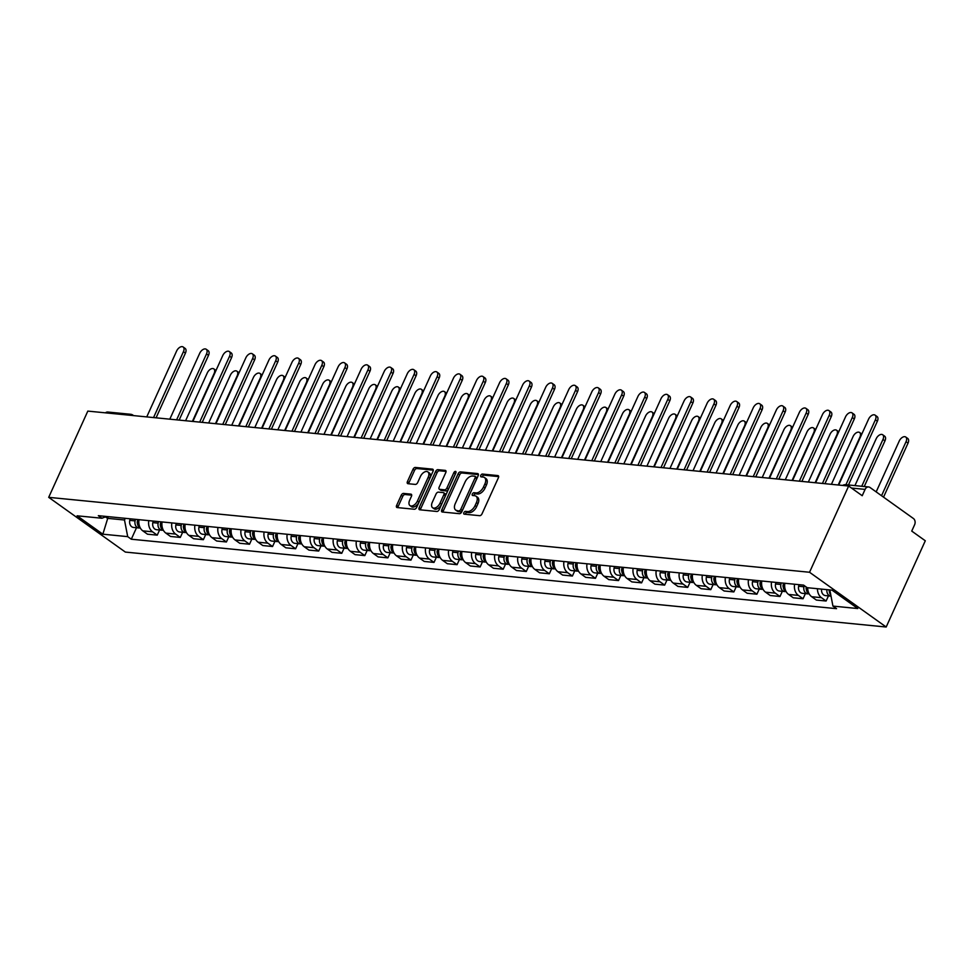 <?xml version="1.0" encoding="UTF-8"?>
<svg xmlns="http://www.w3.org/2000/svg" width="974" height="974" viewBox="0 0 974 974"><rect width="100%" height="100%" fill="white"/><g stroke="black" fill="none" stroke-linecap="round" stroke-linejoin="round"><path stroke-width="1.46" d="M463.868 512.665A1.595 0.937 -54.5 0 0 463.953 514.065A1.595 0.937 -54.5 0 0 464.245 514.162L479.671 515.684A2.277 1.339 -54.5 0 0 482.033 513.822L498.408 477.723A2.277 1.339 -54.5 0 0 498.274 475.726A2.277 1.339 -54.5 0 0 497.86 475.58L482.447 474.058A1.595 0.937 -54.5 0 0 480.791 475.361A1.595 0.937 -54.5 0 0 480.876 476.761A1.595 0.937 -54.5 0 0 481.168 476.858L483.165 477.065A7.293 4.273 -54.5 0 1 484.492 477.54A7.293 4.273 -54.5 0 1 484.894 483.932L483.53 486.939A7.293 4.273 -54.5 0 1 475.982 492.905L473.985 492.71A1.595 0.937 -54.5 0 0 472.329 494.013A1.595 0.937 -54.5 0 0 472.414 495.413A1.595 0.937 -54.5 0 0 472.707 495.51L474.703 495.717A7.293 4.273 -54.5 0 1 476.03 496.192A7.293 4.273 -54.5 0 1 476.432 502.584L475.068 505.591A7.293 4.273 -54.5 0 1 467.52 511.557L465.523 511.362A1.595 0.937 -54.5 0 0 463.868 512.665M476.03 496.192L477.564 497.288A7.293 4.273 -54.5 0 1 477.966 503.68L476.603 506.687A7.293 4.273 -54.5 0 1 469.054 512.653L467.057 512.458A1.595 0.937 -54.5 0 0 465.402 513.761A1.595 0.937 -54.5 0 0 465.243 514.26M498.664 476.603L483.981 475.154A1.595 0.937 -54.5 0 0 482.325 476.456A1.595 0.937 -54.5 0 0 482.167 476.956M484.492 477.54L486.026 478.636A7.293 4.273 -54.5 0 1 486.428 485.028L485.064 488.035A7.293 4.273 -54.5 0 1 477.516 494.001L475.519 493.806A1.595 0.937 -54.5 0 0 473.863 495.109A1.595 0.937 -54.5 0 0 473.705 495.608M403.577 493.416A2.277 1.339 -54.5 0 0 401.215 495.279L396.625 505.409A2.277 1.339 -54.5 0 0 396.747 507.405A2.277 1.339 -54.5 0 0 397.161 507.564L414.291 509.244A2.277 1.339 -54.5 0 0 416.653 507.381L433.028 471.282A2.277 1.339 -54.5 0 0 432.894 469.285A2.277 1.339 -54.5 0 0 432.48 469.139L415.362 467.447A2.277 1.339 -54.5 0 0 413 469.31L407.449 481.546A2.277 1.339 -54.5 0 0 407.57 483.542A2.277 1.339 -54.5 0 0 407.996 483.701L415.314 484.419A2.277 1.339 -54.5 0 0 417.676 482.556L420.427 476.481A6.1 3.567 -54.5 0 1 427.854 471.903A6.1 3.567 -54.5 0 1 428.195 477.248L417.42 501.013A6.1 3.567 -54.5 0 1 409.993 505.603A6.1 3.567 -54.5 0 1 409.652 500.259L411.454 496.29A2.277 1.339 -54.5 0 0 411.32 494.293A2.277 1.339 -54.5 0 0 410.906 494.147L403.577 493.416L405.111 494.512A2.277 1.339 -54.5 0 0 402.749 496.375L398.159 506.504A2.277 1.339 -54.5 0 0 397.891 507.637M48.7 497.337L87.818 411.101L848.646 486.026L809.54 572.262L48.7 497.337L125.354 552.075L886.182 627.013L925.3 540.777L911.737 531.086L914.61 524.755A4.651 3.567 95.6 0 0 913.393 518.485L870.013 487.487A4.651 3.567 95.6 0 0 868.613 486.951A4.651 3.567 95.6 0 0 865.095 489.386L851.471 488.047M441.758 509.852A2.277 1.339 -54.5 0 0 441.879 511.861A2.277 1.339 -54.5 0 0 442.293 512.007L459.424 513.688A2.277 1.339 -54.5 0 0 461.786 511.825L478.161 475.726A2.277 1.339 -54.5 0 0 478.039 473.729A2.277 1.339 -54.5 0 0 477.613 473.583L460.495 471.891A2.277 1.339 -54.5 0 0 458.133 473.754L441.758 509.852L443.292 510.948A2.277 1.339 -54.5 0 0 443.024 512.081M436.851 511.472L419.733 509.779A2.277 1.339 -54.5 0 1 419.319 509.633A2.277 1.339 -54.5 0 1 419.185 507.637L435.561 471.538A2.277 1.339 -54.5 0 1 437.923 469.675L445.252 470.393A2.277 1.339 -54.5 0 1 445.666 470.539A2.277 1.339 -54.5 0 1 445.8 472.536L439.152 487.183A2.277 1.339 -54.5 0 0 439.286 489.179A2.277 1.339 -54.5 0 0 439.7 489.325L444.558 489.812A2.277 1.339 -54.5 0 0 446.92 487.95L453.835 472.707A1.595 0.937 -54.5 0 1 455.783 471.501A1.595 0.937 -54.5 0 1 455.869 472.901L439.213 509.609A2.277 1.339 -54.5 0 1 436.851 511.472M105.435 412.842A4.651 3.567 -84.4 0 1 107.773 412.026L130.686 414.291A4.651 3.567 95.6 0 0 128.349 415.094M848.646 486.026L862.221 495.717L865.095 489.386M809.54 572.262L886.182 627.013M807.702 587.748A10.69 8.218 95.6 0 0 811.683 596.721L821.435 597.683A10.69 8.218 -84.4 0 1 817.454 588.71M821.435 597.683L826.11 601.019L828.448 595.881M811.683 596.721L816.358 600.057L826.11 601.019M805.376 593.604L803.051 598.754L798.376 595.406A10.69 8.218 -84.4 0 1 794.589 584.242M784.837 583.28A10.69 8.218 95.6 0 0 788.611 594.444L793.286 597.793L803.051 598.754M782.317 591.34L779.979 596.478L775.304 593.142A10.69 8.218 -84.4 0 1 771.53 581.965M761.765 581.003A10.69 8.218 95.6 0 0 765.552 592.18L770.227 595.516L779.979 596.478M759.245 589.063L756.92 594.213L752.245 590.865A10.69 8.218 -84.4 0 1 748.458 579.7M738.706 578.739A10.69 8.218 95.6 0 0 742.48 589.903L747.155 593.251L756.92 594.213M736.186 586.798L733.848 591.936L729.173 588.6A10.69 8.218 -84.4 0 1 725.399 577.424M715.634 576.462A10.69 8.218 95.6 0 0 719.421 587.639L724.096 590.975L733.848 591.936M713.126 584.522L710.789 589.66L706.113 586.324A10.69 8.218 -84.4 0 1 702.327 575.147M692.575 574.197A10.69 8.218 95.6 0 0 696.349 585.362L701.036 588.698L710.789 589.66M690.055 582.257L687.729 587.395L683.054 584.059A10.69 8.218 -84.4 0 1 679.268 572.882M669.515 571.921A10.69 8.218 95.6 0 0 673.29 583.097L677.965 586.433L687.729 587.395M666.995 579.98L664.658 585.118L659.982 581.782A10.69 8.218 -84.4 0 1 656.208 570.606M646.444 569.644A10.69 8.218 95.6 0 0 650.23 580.821L654.905 584.157L664.658 585.118M643.924 577.704L641.598 582.854L636.923 579.506A10.69 8.218 -84.4 0 1 633.137 568.341M623.384 567.379A10.69 8.218 95.6 0 0 627.159 578.556L631.834 581.892L641.598 582.854M620.864 575.439L618.527 580.577L613.851 577.241A10.69 8.218 -84.4 0 1 610.077 566.064M600.313 565.103A10.69 8.218 95.6 0 0 604.099 576.279L608.774 579.615L618.527 580.577M597.793 573.162L595.467 578.312L590.792 574.964A10.69 8.218 -84.4 0 1 587.005 563.8M577.253 562.838A10.69 8.218 95.6 0 0 581.028 574.003L585.703 577.351L595.467 578.312M574.733 570.898L572.395 576.036L567.72 572.7A10.69 8.218 -84.4 0 1 563.946 561.523M554.182 560.561A10.69 8.218 95.6 0 0 557.968 571.738L562.643 575.074L572.395 576.036M551.674 568.621L549.336 573.771L544.661 570.423A10.69 8.218 -84.4 0 1 540.887 559.259M531.122 558.297A10.69 8.218 95.6 0 0 534.909 569.461L539.584 572.809L549.336 573.771M528.602 566.357L526.277 571.495L521.601 568.159A10.69 8.218 -84.4 0 1 517.815 556.982M508.063 556.02A10.69 8.218 95.6 0 0 511.837 567.197L516.512 570.533L526.277 571.495M505.543 564.08L503.205 569.218L498.53 565.882A10.69 8.218 -84.4 0 1 494.755 554.705M484.991 553.756A10.69 8.218 95.6 0 0 488.778 564.92L493.453 568.256L503.205 569.218M482.471 561.815L480.145 566.953L475.47 563.617A10.69 8.218 -84.4 0 1 471.684 552.441M461.932 551.479A10.69 8.218 95.6 0 0 465.706 562.655L470.381 565.991L480.145 566.953M459.411 559.539L457.074 564.677L452.399 561.341A10.69 8.218 -84.4 0 1 448.624 550.164M438.86 549.202A10.69 8.218 95.6 0 0 442.646 560.379L447.322 563.715L457.074 564.677M436.352 557.262L434.014 562.412L429.339 559.064A10.69 8.218 -84.4 0 1 425.553 547.899M415.801 546.938A10.69 8.218 95.6 0 0 419.575 558.102L424.25 561.45L434.014 562.412M413.28 554.997L410.955 560.135L406.268 556.799A10.69 8.218 -84.4 0 1 402.493 545.623M392.729 544.661A10.69 8.218 95.6 0 0 396.515 555.837L401.191 559.173L410.955 560.135M390.221 552.721L387.883 557.871L383.208 554.523A10.69 8.218 -84.4 0 1 379.434 543.358M369.67 542.396A10.69 8.218 95.6 0 0 373.456 553.561L378.131 556.909L387.883 557.871M367.149 550.456L364.824 555.594L360.149 552.258A10.69 8.218 -84.4 0 1 356.362 541.081M346.61 540.12A10.69 8.218 95.6 0 0 350.384 551.296L355.06 554.632L364.824 555.594M344.09 548.179L341.752 553.317L337.077 549.981A10.69 8.218 -84.4 0 1 333.303 538.817M323.538 537.855A10.69 8.218 95.6 0 0 327.325 549.019L332 552.368L341.752 553.317M321.018 545.915L318.693 551.053L314.018 547.717A10.69 8.218 -84.4 0 1 310.231 536.54M300.479 535.578A10.69 8.218 95.6 0 0 304.253 546.755L308.928 550.091L318.693 551.053M297.959 543.638L295.621 548.776L290.946 545.44A10.69 8.218 -84.4 0 1 287.172 534.263M277.407 533.314A10.69 8.218 95.6 0 0 281.194 544.478L285.869 547.814L295.621 548.776M274.899 541.374L272.562 546.511L267.887 543.175A10.69 8.218 -84.4 0 1 264.1 531.999M254.348 531.037A10.69 8.218 95.6 0 0 258.122 542.214L262.81 545.55L272.562 546.511M251.828 539.097L249.502 544.235L244.827 540.899A10.69 8.218 -84.4 0 1 241.041 529.722M231.288 528.76A10.69 8.218 95.6 0 0 235.063 539.937L239.738 543.273L249.502 544.235M228.768 536.82L226.431 541.97L221.755 538.622A10.69 8.218 -84.4 0 1 217.981 527.458M208.217 526.496A10.69 8.218 95.6 0 0 212.003 537.66L216.678 541.008L226.431 541.97M205.697 534.556L203.371 539.693L198.696 536.357A10.69 8.218 -84.4 0 1 194.91 525.181M185.157 524.219A10.69 8.218 95.6 0 0 188.932 535.396L193.607 538.732L203.371 539.693M182.637 532.279L180.3 537.429L175.624 534.081A10.69 8.218 -84.4 0 1 171.85 522.916M162.086 521.954A10.69 8.218 95.6 0 0 165.872 533.119L170.547 536.467L180.3 537.429M159.566 530.014L157.24 535.152L152.565 531.816A10.69 8.218 -84.4 0 1 148.779 520.64M139.026 519.678A10.69 8.218 95.6 0 0 142.801 530.854L147.476 534.19L157.24 535.152M105.46 516.89L107.481 518.338L124.489 520.006L127.704 536.637L102.854 534.19L77.104 515.806L101.941 518.241L98.337 515.672L803.587 585.118L807.19 587.699L832.027 590.147L857.777 608.543L832.94 606.096L829.824 589.927M127.704 536.637L131.295 539.219L836.544 608.665L832.94 606.096M108.248 516.646L102.854 534.19M124.489 520.006L125.256 518.326M136.506 527.738L131.295 539.219M101.941 518.241L106.531 516.476M478.417 474.606L462.029 472.987A2.277 1.339 -54.5 0 0 459.667 474.849L443.292 510.948M459.095 510.729A1.595 0.937 -54.5 0 0 460.751 509.426L475.129 477.735A1.595 0.937 -54.5 0 0 475.044 476.335A1.595 0.937 -54.5 0 0 474.752 476.225L472.646 476.018A7.293 4.273 -54.5 0 0 465.085 481.984L455.26 503.643A7.293 4.273 -54.5 0 0 455.662 510.035A7.293 4.273 -54.5 0 0 457.001 510.522L460.629 511.825A1.595 0.937 -54.5 0 0 462.285 510.522L460.751 509.426M476.286 477.321A1.595 0.937 -54.5 0 1 476.578 477.43A1.595 0.937 -54.5 0 1 476.663 478.831L462.285 510.522M455.662 510.035L457.196 511.131A7.293 4.273 -54.5 0 0 458.523 511.618L457.001 510.522M460.629 511.825L458.523 511.618M446.055 471.416L439.457 470.771A2.277 1.339 -54.5 0 0 437.095 472.633L420.719 508.732A2.277 1.339 -54.5 0 0 420.464 509.852M440.54 489.934A2.277 1.339 -54.5 0 0 440.82 490.275A2.277 1.339 -54.5 0 0 441.234 490.421L446.092 490.908A2.277 1.339 -54.5 0 0 448.454 489.045L455.369 473.802L453.835 472.707M432.261 502.377A6.1 3.567 -54.5 0 0 432.602 507.722A6.1 3.567 -54.5 0 0 440.029 503.144L443.827 494.768A2.277 1.339 -54.5 0 0 443.706 492.771A2.277 1.339 -54.5 0 0 443.28 492.613L438.422 492.138A2.277 1.339 -54.5 0 0 436.06 494.001L432.261 502.377M432.602 507.722L434.136 508.818A6.1 3.567 -54.5 0 0 441.563 504.24L440.029 503.144M443.706 492.771L445.228 493.867A2.277 1.339 -54.5 0 1 445.362 495.863L441.563 504.24M411.71 495.169L405.111 494.512M409.993 505.603L411.527 506.699A6.1 3.567 -54.5 0 0 418.954 502.109L417.42 501.013M427.854 471.903L429.388 472.999A6.1 3.567 -54.5 0 1 429.729 478.344L418.954 502.109M433.284 470.162L416.896 468.543A2.277 1.339 -54.5 0 0 414.534 470.405L408.983 482.641A2.277 1.339 -54.5 0 0 408.727 483.761M829.227 589.867A2.788 2.143 95.6 0 0 829.41 591.717M826.914 589.635A5.807 4.468 95.6 0 0 830.749 596.112A5.807 4.468 95.6 0 0 831.017 596.125M821.581 589.112A5.807 4.468 95.6 0 0 825.428 595.589L830.749 596.112M881.543 495.729L906.039 441.721A5.345 3.129 -54.5 0 0 905.747 437.034A5.345 3.129 -54.5 0 0 899.233 441.052L876.174 491.894M829.422 589.891A5.807 4.468 95.6 0 0 830.81 595.041M905.747 437.034L907.731 438.458A5.345 3.129 125.5 0 1 908.036 443.133L883.528 497.154M845.931 484.723L875.383 419.818A5.345 3.129 -54.5 0 0 875.078 415.131L877.075 416.555A5.345 3.129 125.5 0 1 877.367 421.243L848.464 484.967M875.078 415.131A5.345 3.129 -54.5 0 0 868.577 419.149L838.675 485.052M806.277 587.042L806.192 587.432A2.788 2.143 95.6 0 0 806.338 589.44M804.207 585.569L803.952 586.762A5.807 4.468 95.6 0 0 807.689 593.836A5.807 4.468 95.6 0 0 808.968 593.726M798.972 584.668L798.631 586.238A5.807 4.468 95.6 0 0 802.369 593.312L807.689 593.836M861.734 486.282L882.968 439.444A5.345 3.129 -54.5 0 0 882.675 434.757A5.345 3.129 -54.5 0 0 876.174 438.775L854.929 485.612M806.435 587.164A5.807 4.468 95.6 0 0 809.151 593.811M882.675 434.757L884.672 436.182A5.345 3.129 125.5 0 1 884.964 440.869L864.255 486.525M783.559 583.158L783.12 585.167A2.788 2.143 95.6 0 0 783.279 587.164M781.221 582.927L780.88 584.485A5.807 4.468 95.6 0 0 784.63 591.559A5.807 4.468 95.6 0 0 785.908 591.449M775.901 582.403L775.56 583.962A5.807 4.468 95.6 0 0 779.297 591.035L784.63 591.559M838.212 485.003L859.908 437.168A5.345 3.129 -54.5 0 0 859.616 432.493A5.345 3.129 -54.5 0 0 853.102 436.498L831.406 484.334M783.741 583.17L783.4 584.741A5.807 4.468 95.6 0 0 786.091 591.535M859.616 432.493L861.6 433.917A5.345 3.129 125.5 0 1 861.807 434.075M822.421 483.445L852.311 417.542A5.345 3.129 -54.5 0 0 852.019 412.866L854.015 414.291A5.345 3.129 125.5 0 1 854.308 418.966L824.941 483.701M852.019 412.866A5.345 3.129 -54.5 0 0 845.517 416.872L815.615 482.775M799.35 481.18L829.251 415.277A5.345 3.129 -54.5 0 0 828.947 410.59L830.944 412.014A5.345 3.129 125.5 0 1 831.236 416.702L801.882 481.424M828.947 410.59A5.345 3.129 -54.5 0 0 822.446 414.607L792.556 480.511M760.499 580.881L760.061 582.89A2.788 2.143 95.6 0 0 760.207 584.899M758.162 580.65L757.821 582.221A5.807 4.468 95.6 0 0 761.558 589.294A5.807 4.468 95.6 0 0 762.837 589.185M752.841 580.127L752.5 581.697A5.807 4.468 95.6 0 0 756.238 588.771L761.558 589.294M815.141 482.727L836.849 434.903A5.345 3.129 -54.5 0 0 836.544 430.216A5.345 3.129 -54.5 0 0 830.043 434.234L808.347 482.057M760.67 580.894L760.341 582.464A5.807 4.468 95.6 0 0 763.019 589.27M836.544 430.216L838.541 431.64A5.345 3.129 125.5 0 1 838.736 431.811M737.428 578.605L737.001 580.626A2.788 2.143 95.6 0 0 737.148 582.622M735.102 578.386L734.761 579.944A5.807 4.468 95.6 0 0 738.499 587.018A5.807 4.468 95.6 0 0 739.777 586.908M729.769 577.85L729.429 579.42A5.807 4.468 95.6 0 0 733.179 586.494L738.499 587.018M792.081 480.462L813.777 432.626A5.345 3.129 -54.5 0 0 813.485 427.951A5.345 3.129 -54.5 0 0 806.983 431.957L785.275 479.792M737.61 578.629L737.269 580.2A5.807 4.468 95.6 0 0 739.96 586.993M813.485 427.951L815.481 429.376A5.345 3.129 125.5 0 1 815.676 429.534M714.368 576.34L713.93 578.349A2.788 2.143 95.6 0 0 714.076 580.358M712.031 576.109L711.69 577.679A5.807 4.468 95.6 0 0 715.427 584.753A5.807 4.468 95.6 0 0 716.706 584.644M706.71 575.585L706.369 577.156A5.807 4.468 95.6 0 0 710.107 584.23L715.427 584.753M769.022 478.185L790.718 430.362A5.345 3.129 -54.5 0 0 790.413 425.675A5.345 3.129 -54.5 0 0 783.912 429.692L762.216 477.516M714.551 576.352L714.21 577.923A5.807 4.468 95.6 0 0 716.888 584.729M790.413 425.675L792.41 427.099A5.345 3.129 125.5 0 1 792.605 427.257M776.29 478.904L806.18 413A5.345 3.129 -54.5 0 0 805.888 408.325L807.884 409.737A5.345 3.129 125.5 0 1 808.176 414.425L778.81 479.159M805.888 408.325A5.345 3.129 -54.5 0 0 799.386 412.331L769.484 478.234M753.219 476.639L783.12 410.736A5.345 3.129 -54.5 0 0 782.828 406.048L784.813 407.473A5.345 3.129 125.5 0 1 785.117 412.148L755.751 476.883M782.828 406.048A5.345 3.129 -54.5 0 0 776.315 410.066L746.425 475.969M730.159 474.362L760.049 408.459A5.345 3.129 -54.5 0 0 759.757 403.772L761.753 405.196A5.345 3.129 125.5 0 1 762.045 409.884L732.679 474.606M759.757 403.772A5.345 3.129 -54.5 0 0 753.255 407.789L723.353 473.693M691.309 574.063L690.87 576.072A2.788 2.143 95.6 0 0 691.016 578.081M688.971 573.832L688.63 575.403A5.807 4.468 95.6 0 0 692.368 582.476A5.807 4.468 95.6 0 0 693.646 582.367M683.651 573.309L683.31 574.879A5.807 4.468 95.6 0 0 687.047 581.953L692.368 582.476M745.95 475.921L767.646 428.085A5.345 3.129 -54.5 0 0 767.354 423.41A5.345 3.129 -54.5 0 0 760.852 427.416L739.156 475.251M691.479 574.088L691.138 575.646A5.807 4.468 95.6 0 0 693.829 582.452M767.354 423.41L769.35 424.834A5.345 3.129 125.5 0 1 769.545 424.993M707.1 472.086L736.989 406.182A5.345 3.129 -54.5 0 0 736.697 401.507L738.682 402.932A5.345 3.129 125.5 0 1 738.986 407.607L709.62 472.341M736.697 401.507A5.345 3.129 -54.5 0 0 730.183 405.513L700.294 471.416M668.237 571.799L667.799 573.808A2.788 2.143 95.6 0 0 667.957 575.817M665.899 571.568L665.559 573.138A5.807 4.468 95.6 0 0 669.296 580.212A5.807 4.468 95.6 0 0 670.587 580.09M660.579 571.044L660.238 572.602A5.807 4.468 95.6 0 0 663.976 579.688L669.296 580.212M722.891 473.644L744.586 425.821A5.345 3.129 -54.5 0 0 744.294 421.133A5.345 3.129 -54.5 0 0 737.781 425.151L716.085 472.974M668.42 571.811L668.079 573.382A5.807 4.468 95.6 0 0 670.757 580.175M744.294 421.133L746.279 422.558A5.345 3.129 125.5 0 1 746.486 422.716M684.028 469.821L713.93 403.918A5.345 3.129 -54.5 0 0 713.625 399.23L715.622 400.655A5.345 3.129 125.5 0 1 715.914 405.342L686.56 470.065M713.625 399.23A5.345 3.129 -54.5 0 0 707.124 403.248L677.234 469.151M645.178 569.522L644.739 571.531A2.788 2.143 95.6 0 0 644.885 573.54M642.84 569.291L642.499 570.861A5.807 4.468 95.6 0 0 646.237 577.935A5.807 4.468 95.6 0 0 647.515 577.826M637.52 568.767L637.179 570.338A5.807 4.468 95.6 0 0 640.916 577.412L646.237 577.935M699.819 471.379L721.515 423.544A5.345 3.129 -54.5 0 0 721.223 418.857A5.345 3.129 -54.5 0 0 714.721 422.874L693.025 470.71M645.348 569.547L645.007 571.105A5.807 4.468 95.6 0 0 647.698 577.911M721.223 418.857L723.219 420.281A5.345 3.129 125.5 0 1 723.414 420.451M660.969 467.544L690.858 401.641A5.345 3.129 -54.5 0 0 690.566 396.966L692.563 398.39A5.345 3.129 125.5 0 1 692.855 403.066L663.489 467.8M690.566 396.966A5.345 3.129 -54.5 0 0 684.065 400.971L654.163 466.875M622.106 567.258L621.68 569.266A2.788 2.143 95.6 0 0 621.826 571.275M619.768 567.026L619.44 568.585A5.807 4.468 95.6 0 0 623.177 575.671A5.807 4.468 95.6 0 0 624.456 575.549M614.448 566.503L614.107 568.061A5.807 4.468 95.6 0 0 617.845 575.147L623.177 575.671M676.76 469.103L698.455 421.279A5.345 3.129 -54.5 0 0 698.163 416.592A5.345 3.129 -54.5 0 0 691.65 420.598L669.954 468.433M622.289 567.27L621.948 568.84A5.807 4.468 95.6 0 0 624.638 575.634M698.163 416.592L700.148 418.016A5.345 3.129 125.5 0 1 700.355 418.175M637.897 465.28L667.799 399.377A5.345 3.129 -54.5 0 0 667.507 394.689L669.491 396.114A5.345 3.129 125.5 0 1 669.783 400.801L640.429 465.523M667.507 394.689A5.345 3.129 -54.5 0 0 660.993 398.707L631.103 464.61M599.047 564.981L598.608 566.99A2.788 2.143 95.6 0 0 598.754 568.999M596.709 564.75L596.368 566.32A5.807 4.468 95.6 0 0 600.106 573.394A5.807 4.468 95.6 0 0 601.384 573.284M591.388 564.226L591.048 565.797A5.807 4.468 95.6 0 0 594.785 572.87L600.106 573.394M653.7 466.838L675.396 419.003A5.345 3.129 -54.5 0 0 675.092 414.315A5.345 3.129 -54.5 0 0 668.59 418.333L646.894 466.169M599.229 564.993L598.888 566.564A5.807 4.468 95.6 0 0 601.567 573.369M675.092 414.315L677.088 415.74A5.345 3.129 125.5 0 1 677.283 415.91M614.837 463.003L644.727 397.1A5.345 3.129 -54.5 0 0 644.435 392.425L646.432 393.849A5.345 3.129 125.5 0 1 646.724 398.524L617.358 463.259M644.435 392.425A5.345 3.129 -54.5 0 0 637.933 396.43L608.032 462.333M575.987 562.704L575.549 564.725A2.788 2.143 95.6 0 0 575.695 566.722M573.649 562.485L573.309 564.043A5.807 4.468 95.6 0 0 577.046 571.117A5.807 4.468 95.6 0 0 578.325 571.008M568.317 561.961L567.988 563.52A5.807 4.468 95.6 0 0 571.726 570.594L577.046 571.117M630.628 464.561L652.324 416.726A5.345 3.129 -54.5 0 0 652.032 412.051A5.345 3.129 -54.5 0 0 645.531 416.056L623.835 463.892M576.158 562.729L575.817 564.299A5.807 4.468 95.6 0 0 578.507 571.093M652.032 412.051L654.029 413.475A5.345 3.129 125.5 0 1 654.224 413.633M591.766 460.739L621.668 394.835A5.345 3.129 -54.5 0 0 621.375 390.148L623.36 391.572A5.345 3.129 125.5 0 1 623.664 396.26L594.298 460.982M621.375 390.148A5.345 3.129 -54.5 0 0 614.862 394.166L584.972 460.069M552.915 560.44L552.477 562.448A2.788 2.143 95.6 0 0 552.635 564.457M550.578 560.208L550.237 561.779A5.807 4.468 95.6 0 0 553.975 568.853A5.807 4.468 95.6 0 0 555.253 568.743M545.257 559.685L544.916 561.255A5.807 4.468 95.6 0 0 548.654 568.329L553.975 568.853M607.569 462.285L629.265 414.461A5.345 3.129 -54.5 0 0 628.973 409.774A5.345 3.129 -54.5 0 0 622.459 413.792L600.763 461.615M553.098 560.452L552.757 562.022A5.807 4.468 95.6 0 0 555.436 568.828M628.973 409.774L630.957 411.198A5.345 3.129 125.5 0 1 631.152 411.369M568.706 458.462L598.608 392.559A5.345 3.129 -54.5 0 0 598.304 387.883L600.301 389.296A5.345 3.129 125.5 0 1 600.593 393.983L571.239 458.717M598.304 387.883A5.345 3.129 -54.5 0 0 591.802 391.889L561.901 457.792M529.856 558.163L529.418 560.184A2.788 2.143 95.6 0 0 529.564 562.181M527.518 557.932L527.178 559.502A5.807 4.468 95.6 0 0 530.915 566.576A5.807 4.468 95.6 0 0 532.194 566.466M522.198 557.408L521.857 558.979A5.807 4.468 95.6 0 0 525.595 566.052L530.915 566.576M584.497 460.02L606.193 412.185A5.345 3.129 -54.5 0 0 605.901 407.509A5.345 3.129 -54.5 0 0 599.4 411.515L577.704 459.351M530.026 558.187L529.686 559.758A5.807 4.468 95.6 0 0 532.376 566.551M605.901 407.509L607.898 408.934A5.345 3.129 125.5 0 1 608.093 409.092M545.647 456.197L575.537 390.294A5.345 3.129 -54.5 0 0 575.244 385.607L577.241 387.031A5.345 3.129 125.5 0 1 577.533 391.706L548.167 456.441M575.244 385.607A5.345 3.129 -54.5 0 0 568.731 389.624L538.841 455.528M506.784 555.898L506.346 557.907A2.788 2.143 95.6 0 0 506.504 559.916M504.447 555.667L504.106 557.238A5.807 4.468 95.6 0 0 507.844 564.311A5.807 4.468 95.6 0 0 509.134 564.202M499.126 555.143L498.785 556.714A5.807 4.468 95.6 0 0 502.523 563.788L507.844 564.311M561.438 457.743L583.134 409.92A5.345 3.129 -54.5 0 0 582.842 405.233A5.345 3.129 -54.5 0 0 576.328 409.25L554.632 457.074M506.967 555.911L506.626 557.481A5.807 4.468 95.6 0 0 509.305 564.287M582.842 405.233L584.826 406.657A5.345 3.129 125.5 0 1 585.033 406.815M522.575 453.921L552.477 388.017A5.345 3.129 -54.5 0 0 552.173 383.33L554.169 384.754A5.345 3.129 125.5 0 1 554.462 389.442L525.108 454.164M552.173 383.33A5.345 3.129 -54.5 0 0 545.671 387.348L515.782 453.251M483.725 553.622L483.287 555.63A2.788 2.143 95.6 0 0 483.433 557.639M481.387 553.39L481.046 554.961A5.807 4.468 95.6 0 0 484.784 562.035A5.807 4.468 95.6 0 0 486.063 561.925M476.067 552.867L475.726 554.437A5.807 4.468 95.6 0 0 479.464 561.511L484.784 562.035M538.366 455.479L560.074 407.643A5.345 3.129 -54.5 0 0 559.77 402.968A5.345 3.129 -54.5 0 0 553.269 406.974L531.573 454.809M483.895 553.646L483.554 555.204A5.807 4.468 95.6 0 0 486.245 562.01M559.77 402.968L561.767 404.393A5.345 3.129 125.5 0 1 561.961 404.551M499.516 451.644L529.406 385.741A5.345 3.129 -54.5 0 0 529.113 381.065L531.11 382.49A5.345 3.129 125.5 0 1 531.402 387.165L502.036 451.899M529.113 381.065A5.345 3.129 -54.5 0 0 522.612 385.071L492.71 450.974M460.653 551.357L460.227 553.366A2.788 2.143 95.6 0 0 460.373 555.375M458.328 551.126L457.987 552.696A5.807 4.468 95.6 0 0 461.725 559.77A5.807 4.468 95.6 0 0 463.003 559.648M452.995 550.602L452.654 552.161A5.807 4.468 95.6 0 0 456.392 559.246L461.725 559.77M515.307 453.202L537.003 405.379A5.345 3.129 -54.5 0 0 536.711 400.691A5.345 3.129 -54.5 0 0 530.197 404.709L508.501 452.533M460.836 551.369L460.495 552.94A5.807 4.468 95.6 0 0 463.186 559.733M536.711 400.691L538.707 402.116A5.345 3.129 125.5 0 1 538.902 402.274M476.444 449.379L506.346 383.476A5.345 3.129 -54.5 0 0 506.054 378.789L508.038 380.213A5.345 3.129 125.5 0 1 508.343 384.9L478.977 449.623M506.054 378.789A5.345 3.129 -54.5 0 0 499.54 382.806L469.651 448.71M437.594 549.08L437.156 551.089A2.788 2.143 95.6 0 0 437.302 553.098M435.256 548.849L434.915 550.42A5.807 4.468 95.6 0 0 438.653 557.493A5.807 4.468 95.6 0 0 439.931 557.384M429.936 548.325L429.595 549.896A5.807 4.468 95.6 0 0 433.333 556.97L438.653 557.493M492.247 450.938L513.943 403.102A5.345 3.129 -54.5 0 0 513.639 398.415A5.345 3.129 -54.5 0 0 507.137 402.432L485.442 450.268M437.776 549.105L437.436 550.663A5.807 4.468 95.6 0 0 440.114 557.469M513.639 398.415L515.636 399.839A5.345 3.129 125.5 0 1 515.83 400.01M453.385 447.103L483.274 381.199A5.345 3.129 -54.5 0 0 482.982 376.524L484.979 377.949A5.345 3.129 125.5 0 1 485.271 382.624L455.905 447.358M482.982 376.524A5.345 3.129 -54.5 0 0 476.481 380.53L446.579 446.433M414.534 546.816L414.096 548.825A2.788 2.143 95.6 0 0 414.242 550.834M412.197 546.584L411.856 548.143A5.807 4.468 95.6 0 0 415.594 555.229A5.807 4.468 95.6 0 0 416.872 555.107M406.876 546.061L406.535 547.619A5.807 4.468 95.6 0 0 410.273 554.693L415.594 555.229M469.176 448.661L490.872 400.825A5.345 3.129 -54.5 0 0 490.579 396.15A5.345 3.129 -54.5 0 0 484.078 400.156L462.382 447.991M414.705 546.828L414.364 548.399A5.807 4.468 95.6 0 0 417.055 555.192M490.579 396.15L492.576 397.575A5.345 3.129 125.5 0 1 492.771 397.733M430.325 444.838L460.215 378.935A5.345 3.129 -54.5 0 0 459.923 374.247L461.907 375.672A5.345 3.129 125.5 0 1 462.212 380.359L432.846 445.081M459.923 374.247A5.345 3.129 -54.5 0 0 453.409 378.265L423.52 444.168M391.463 544.539L391.024 546.548A2.788 2.143 95.6 0 0 391.183 548.557M389.125 544.308L388.784 545.878A5.807 4.468 95.6 0 0 392.522 552.952A5.807 4.468 95.6 0 0 393.8 552.842M383.805 543.784L383.464 545.355A5.807 4.468 95.6 0 0 387.202 552.428L392.522 552.952M446.116 446.396L467.812 398.561A5.345 3.129 -54.5 0 0 467.52 393.873A5.345 3.129 -54.5 0 0 461.006 397.891L439.311 445.727M391.645 544.551L391.304 546.122A5.807 4.468 95.6 0 0 393.983 552.928M467.52 393.873L469.505 395.298A5.345 3.129 125.5 0 1 469.699 395.468M407.254 442.561L437.156 376.658A5.345 3.129 -54.5 0 0 436.851 371.983L438.848 373.407A5.345 3.129 125.5 0 1 439.14 378.082L409.786 442.817M436.851 371.983A5.345 3.129 -54.5 0 0 430.35 375.988L400.448 441.892M368.403 542.262L367.965 544.283A2.788 2.143 95.6 0 0 368.111 546.28M366.066 542.043L365.725 543.602A5.807 4.468 95.6 0 0 369.463 550.675A5.807 4.468 95.6 0 0 370.741 550.566M360.745 541.52L360.404 543.078A5.807 4.468 95.6 0 0 364.142 550.152L369.463 550.675M423.045 444.12L444.741 396.284A5.345 3.129 -54.5 0 0 444.448 391.609A5.345 3.129 -54.5 0 0 437.947 395.614L416.251 443.45M368.574 542.287L368.233 543.857A5.807 4.468 95.6 0 0 370.924 550.651M444.448 391.609L446.445 393.033A5.345 3.129 125.5 0 1 446.64 393.192M384.194 440.297L414.084 374.393A5.345 3.129 -54.5 0 0 413.792 369.706L415.788 371.131A5.345 3.129 125.5 0 1 416.081 375.818L386.715 440.54M413.792 369.706A5.345 3.129 -54.5 0 0 407.29 373.724L377.388 439.627M345.332 539.998L344.893 542.007A2.788 2.143 95.6 0 0 345.052 544.016M342.994 539.766L342.653 541.337A5.807 4.468 95.6 0 0 346.403 548.411A5.807 4.468 95.6 0 0 347.681 548.301M337.674 539.243L337.333 540.813A5.807 4.468 95.6 0 0 341.07 547.887L346.403 548.411M399.985 441.843L421.681 394.02A5.345 3.129 -54.5 0 0 421.389 389.332A5.345 3.129 -54.5 0 0 414.875 393.35L393.179 441.173M345.514 540.01L345.173 541.581A5.807 4.468 95.6 0 0 347.864 548.386M421.389 389.332L423.373 390.757A5.345 3.129 125.5 0 1 423.58 390.927M361.123 438.02L391.024 372.117A5.345 3.129 -54.5 0 0 390.72 367.442L392.717 368.854A5.345 3.129 125.5 0 1 393.009 373.541L363.655 438.276M390.72 367.442A5.345 3.129 -54.5 0 0 384.219 371.447L354.329 437.35M322.272 537.721L321.834 539.742A2.788 2.143 95.6 0 0 321.98 541.739M319.935 537.49L319.594 539.06A5.807 4.468 95.6 0 0 323.331 546.134A5.807 4.468 95.6 0 0 324.61 546.024M314.614 536.966L314.273 538.537A5.807 4.468 95.6 0 0 318.011 545.61L323.331 546.134M376.914 439.578L398.622 391.743A5.345 3.129 -54.5 0 0 398.317 387.068A5.345 3.129 -54.5 0 0 391.816 391.073L370.12 438.909M322.443 537.745L322.102 539.304A5.807 4.468 95.6 0 0 324.792 546.11M398.317 387.068L400.314 388.492A5.345 3.129 125.5 0 1 400.509 388.65M338.063 435.755L367.953 369.852A5.345 3.129 -54.5 0 0 367.661 365.165L369.657 366.589A5.345 3.129 125.5 0 1 369.95 371.264L340.583 435.999M367.661 365.165A5.345 3.129 -54.5 0 0 361.159 369.183L331.257 435.086M299.201 535.457L298.774 537.465A2.788 2.143 95.6 0 0 298.921 539.474M296.875 535.225L296.534 536.796A5.807 4.468 95.6 0 0 300.272 543.869A5.807 4.468 95.6 0 0 301.55 543.76M291.543 534.702L291.202 536.272A5.807 4.468 95.6 0 0 294.939 543.346L300.272 543.869M353.854 437.302L375.55 389.478A5.345 3.129 -54.5 0 0 375.258 384.791A5.345 3.129 -54.5 0 0 368.756 388.809L347.048 436.632M299.383 535.469L299.042 537.039A5.807 4.468 95.6 0 0 301.733 543.833M375.258 384.791L377.255 386.215A5.345 3.129 125.5 0 1 377.449 386.374M314.992 433.479L344.893 367.575A5.345 3.129 -54.5 0 0 344.601 362.888L346.586 364.313A5.345 3.129 125.5 0 1 346.89 369L317.524 433.722M344.601 362.888A5.345 3.129 -54.5 0 0 338.088 366.906L308.198 432.809M276.141 533.18L275.703 535.189A2.788 2.143 95.6 0 0 275.849 537.198M273.804 532.948L273.463 534.519A5.807 4.468 95.6 0 0 277.2 541.593A5.807 4.468 95.6 0 0 278.479 541.483M268.483 532.425L268.142 533.995A5.807 4.468 95.6 0 0 271.88 541.069L277.2 541.593M330.795 435.037L352.491 387.202A5.345 3.129 -54.5 0 0 352.186 382.526A5.345 3.129 -54.5 0 0 345.685 386.532L323.989 434.367M276.324 533.204L275.983 534.763A5.807 4.468 95.6 0 0 278.661 541.568M352.186 382.526L354.183 383.939A5.345 3.129 125.5 0 1 354.378 384.109M291.932 431.202L321.822 365.299A5.345 3.129 -54.5 0 0 321.53 360.623L323.526 362.048A5.345 3.129 125.5 0 1 323.818 366.723L294.452 431.458M321.53 360.623A5.345 3.129 -54.5 0 0 315.028 364.629L285.126 430.532M253.082 530.915L252.643 532.924A2.788 2.143 95.6 0 0 252.79 534.933M250.744 530.684L250.403 532.242A5.807 4.468 95.6 0 0 254.141 539.328A5.807 4.468 95.6 0 0 255.419 539.206M245.424 530.16L245.083 531.719A5.807 4.468 95.6 0 0 248.82 538.805L254.141 539.328M307.723 432.76L329.419 384.937A5.345 3.129 -54.5 0 0 329.127 380.25A5.345 3.129 -54.5 0 0 322.625 384.267L300.929 432.091M253.252 530.927L252.911 532.498A5.807 4.468 95.6 0 0 255.602 539.292M329.127 380.25L331.123 381.674A5.345 3.129 125.5 0 1 331.318 381.832M268.873 428.937L298.762 363.034A5.345 3.129 -54.5 0 0 298.47 358.347L300.455 359.771A5.345 3.129 125.5 0 1 300.759 364.459L271.393 429.181M298.47 358.347A5.345 3.129 -54.5 0 0 291.957 362.365L262.067 428.268M230.01 528.639L229.572 530.647A2.788 2.143 95.6 0 0 229.73 532.656M227.673 528.407L227.332 529.978A5.807 4.468 95.6 0 0 231.069 537.051A5.807 4.468 95.6 0 0 232.36 536.942M222.352 527.884L222.011 529.454A5.807 4.468 95.6 0 0 225.749 536.528L231.069 537.051M284.664 430.496L306.36 382.66A5.345 3.129 -54.5 0 0 306.067 377.973A5.345 3.129 -54.5 0 0 299.554 381.991L277.858 429.826M230.193 528.663L229.852 530.221A5.807 4.468 95.6 0 0 232.53 537.027M306.067 377.973L308.052 379.397A5.345 3.129 125.5 0 1 308.259 379.568M245.801 426.661L275.703 360.757A5.345 3.129 -54.5 0 0 275.399 356.082L277.395 357.507A5.345 3.129 125.5 0 1 277.687 362.182L248.333 426.916M275.399 356.082A5.345 3.129 -54.5 0 0 268.897 360.088L239.007 425.991M206.951 526.374L206.512 528.383A2.788 2.143 95.6 0 0 206.658 530.392M204.613 526.143L204.272 527.701A5.807 4.468 95.6 0 0 208.01 534.787A5.807 4.468 95.6 0 0 209.288 534.665M199.293 525.619L198.952 527.178A5.807 4.468 95.6 0 0 202.689 534.251L208.01 534.787M261.592 428.219L283.288 380.384A5.345 3.129 -54.5 0 0 282.996 375.708A5.345 3.129 -54.5 0 0 276.494 379.714L254.798 427.549M207.121 526.386L206.78 527.957A5.807 4.468 95.6 0 0 209.471 534.75M282.996 375.708L284.992 377.133A5.345 3.129 125.5 0 1 285.187 377.291M222.742 424.396L252.631 358.493A5.345 3.129 -54.5 0 0 252.339 353.806L254.336 355.23A5.345 3.129 125.5 0 1 254.628 359.917L225.262 424.64M252.339 353.806A5.345 3.129 -54.5 0 0 245.838 357.823L215.936 423.727M183.879 524.097L183.441 526.106A2.788 2.143 95.6 0 0 183.599 528.115M181.541 523.866L181.213 525.436A5.807 4.468 95.6 0 0 184.95 532.51A5.807 4.468 95.6 0 0 186.229 532.401M176.221 523.342L175.88 524.913A5.807 4.468 95.6 0 0 179.618 531.987L184.95 532.51M238.533 425.955L260.228 378.119A5.345 3.129 -54.5 0 0 259.936 373.432A5.345 3.129 -54.5 0 0 253.423 377.449L231.727 425.273M184.062 524.109L183.721 525.68A5.807 4.468 95.6 0 0 186.411 532.486M259.936 373.432L261.921 374.856A5.345 3.129 125.5 0 1 262.128 375.027M199.67 422.119L229.572 356.216A5.345 3.129 -54.5 0 0 229.267 351.541L231.264 352.965A5.345 3.129 125.5 0 1 231.556 357.641L202.202 422.375M229.267 351.541A5.345 3.129 -54.5 0 0 222.766 355.547L192.876 421.45M160.82 521.821L160.381 523.842A2.788 2.143 95.6 0 0 160.527 525.838M158.482 521.601L158.141 523.16A5.807 4.468 95.6 0 0 161.879 530.233A5.807 4.468 95.6 0 0 163.157 530.124M153.161 521.078L152.821 522.636A5.807 4.468 95.6 0 0 156.558 529.71L161.879 530.233M215.473 423.678L237.169 375.842A5.345 3.129 -54.5 0 0 236.865 371.167A5.345 3.129 -54.5 0 0 230.363 375.173L208.667 423.008M161.002 521.845L160.661 523.415A5.807 4.468 95.6 0 0 163.34 530.209M236.865 371.167L238.861 372.592A5.345 3.129 125.5 0 1 239.056 372.75M176.611 419.855L206.5 353.952A5.345 3.129 -54.5 0 0 206.208 349.264L208.205 350.689A5.345 3.129 125.5 0 1 208.497 355.376L179.131 420.098M206.208 349.264A5.345 3.129 -54.5 0 0 199.707 353.282L169.805 419.185M137.76 519.556L137.322 521.565A2.788 2.143 95.6 0 0 137.468 523.574M135.423 519.325L135.082 520.895A5.807 4.468 95.6 0 0 138.819 527.969A5.807 4.468 95.6 0 0 140.098 527.859M130.09 518.801L129.761 520.372A5.807 4.468 95.6 0 0 133.499 527.445L138.819 527.969M192.402 421.401L214.097 373.578A5.345 3.129 -54.5 0 0 213.805 368.89A5.345 3.129 -54.5 0 0 207.304 372.908L185.596 420.731M137.931 519.568L137.59 521.139A5.807 4.468 95.6 0 0 140.28 527.945M213.805 368.89L215.802 370.315A5.345 3.129 125.5 0 1 215.997 370.485M153.539 417.578L183.441 351.675A5.345 3.129 -54.5 0 0 183.149 346.988L185.133 348.412A5.345 3.129 125.5 0 1 185.437 353.099L156.071 417.834M183.149 346.988A5.345 3.129 -54.5 0 0 176.635 351.005L146.745 416.909M165.872 533.119L175.624 534.081M188.932 535.396L198.696 536.357M212.003 537.66L221.755 538.622M235.063 539.937L244.827 540.899M258.122 542.214L267.887 543.175M281.194 544.478L290.946 545.44M304.253 546.755L314.018 547.717M327.325 549.019L337.077 549.981M350.384 551.296L360.149 552.258M373.456 553.561L383.208 554.523M396.515 555.837L406.268 556.799M419.575 558.102L429.339 559.064M442.646 560.379L452.399 561.341M465.706 562.655L475.47 563.617M488.778 564.92L498.53 565.882M511.837 567.197L521.601 568.159M534.909 569.461L544.661 570.423M557.968 571.738L567.72 572.7M581.028 574.003L590.792 574.964M604.099 576.279L613.851 577.241M627.159 578.556L636.923 579.506M650.23 580.821L659.982 581.782M673.29 583.097L683.054 584.059M696.349 585.362L706.113 586.324M719.421 587.639L729.173 588.6M742.48 589.903L752.245 590.865M765.552 592.18L775.304 593.142M788.611 594.444L798.376 595.406M142.801 530.854L152.565 531.816M133.621 415.618L132.939 415.131A4.651 2.715 125.5 0 0 132.087 414.827A4.651 3.567 95.6 0 0 130.686 414.291A4.651 4.651 0 0 1 132.939 415.131A4.651 2.715 125.5 0 1 133.377 415.594M842.68 485.442A4.651 4.651 0 0 1 845.7 484.699A4.651 3.567 95.6 0 0 843.35 485.515M469.054 512.653L467.52 511.557M476.603 506.687L475.068 505.591M477.966 503.68L476.432 502.584M475.519 493.806L473.985 492.71M477.516 494.001L475.982 492.905M485.064 488.035L483.53 486.939M486.428 485.028L484.894 483.932M483.981 475.154L482.447 474.058M498.554 476.067L497.86 475.58M467.057 512.458L465.523 511.362M459.667 474.849L458.133 473.754M462.029 472.987L460.495 471.891M478.307 474.07L477.613 473.583M476.663 478.831L475.129 477.735M420.719 508.732L419.185 507.637M437.095 472.633L435.561 471.538M439.457 470.771L437.923 469.675M445.946 470.892L445.252 470.393M441.234 490.421L439.7 489.325M446.092 490.908L444.558 489.812M448.454 489.045L446.92 487.95M445.362 495.863L443.827 494.768M411.6 494.634L410.906 494.147M429.729 478.344L428.195 477.248M408.983 482.641L407.449 481.546M414.534 470.405L413 469.31M416.896 468.543L415.362 467.447M433.174 469.626L432.48 469.139M398.159 506.504L396.625 505.409M402.749 496.375L401.215 495.279M908.036 443.133L906.039 441.721M875.383 419.818L877.367 421.243M803.952 586.762L798.631 586.238M884.964 440.869L882.968 439.444M780.88 584.485L775.56 583.962M784.654 584.863L783.4 584.741M852.311 417.542L854.308 418.966M829.251 415.277L831.236 416.702M757.821 582.221L752.5 581.697M761.595 582.586L760.341 582.464M734.761 579.944L729.429 579.42M738.523 580.321L737.269 580.2M711.69 577.679L706.369 577.156M715.464 578.045L714.21 577.923M806.18 413L808.176 414.425M783.12 410.736L785.117 412.148M760.049 408.459L762.045 409.884M688.63 575.403L683.31 574.879M692.392 575.78L691.138 575.646M736.989 406.182L738.986 407.607M665.559 573.138L660.238 572.602M669.333 573.503L668.079 573.382M713.93 403.918L715.914 405.342M642.499 570.861L637.179 570.338M646.273 571.227L645.007 571.105M690.858 401.641L692.855 403.066M619.44 568.585L614.107 568.061M623.202 568.962L621.948 568.84M667.799 399.377L669.783 400.801M596.368 566.32L591.048 565.797M600.142 566.685L598.888 566.564M644.727 397.1L646.724 398.524M573.309 564.043L567.988 563.52M577.071 564.421L575.817 564.299M621.668 394.835L623.664 396.26M550.237 561.779L544.916 561.255M554.011 562.144L552.757 562.022M598.608 392.559L600.593 393.983M527.178 559.502L521.857 558.979M530.952 559.88L529.686 559.758M575.537 390.294L577.533 391.706M504.106 557.238L498.785 556.714M507.88 557.603L506.626 557.481M552.477 388.017L554.462 389.442M481.046 554.961L475.726 554.437M484.821 555.338L483.554 555.204M529.406 385.741L531.402 387.165M457.987 552.696L452.654 552.161M461.749 553.062L460.495 552.94M506.346 383.476L508.343 384.9M434.915 550.42L429.595 549.896M438.69 550.785L437.436 550.663M483.274 381.199L485.271 382.624M411.856 548.143L406.535 547.619M415.618 548.52L414.364 548.399M460.215 378.935L462.212 380.359M388.784 545.878L383.464 545.355M392.559 546.244L391.304 546.122M437.156 376.658L439.14 378.082M365.725 543.602L360.404 543.078M369.499 543.979L368.233 543.857M414.084 374.393L416.081 375.818M342.653 541.337L337.333 540.813M346.427 541.702L345.173 541.581M391.024 372.117L393.009 373.541M319.594 539.06L314.273 538.537M323.368 539.438L322.102 539.304M367.953 369.852L369.95 371.264M296.534 536.796L291.202 536.272M300.296 537.161L299.042 537.039M344.893 367.575L346.89 369M273.463 534.519L268.142 533.995M277.237 534.896L275.983 534.763M321.822 365.299L323.818 366.723M250.403 532.242L245.083 531.719M254.165 532.62L252.911 532.498M298.762 363.034L300.759 364.459M227.332 529.978L222.011 529.454M231.106 530.343L229.852 530.221M275.703 360.757L277.687 362.182M204.272 527.701L198.952 527.178M208.046 528.078L206.78 527.957M252.631 358.493L254.628 359.917M181.213 525.436L175.88 524.913M184.975 525.802L183.721 525.68M229.572 356.216L231.556 357.641M158.141 523.16L152.821 522.636M161.915 523.537L160.661 523.415M206.5 353.952L208.497 355.376M135.082 520.895L129.761 520.372M138.844 521.26L137.59 521.139M183.441 351.675L185.437 353.099M845.7 484.699L868.613 486.951M476.578 477.43L475.044 476.335M440.82 490.275L439.286 489.179"/></g></svg>
